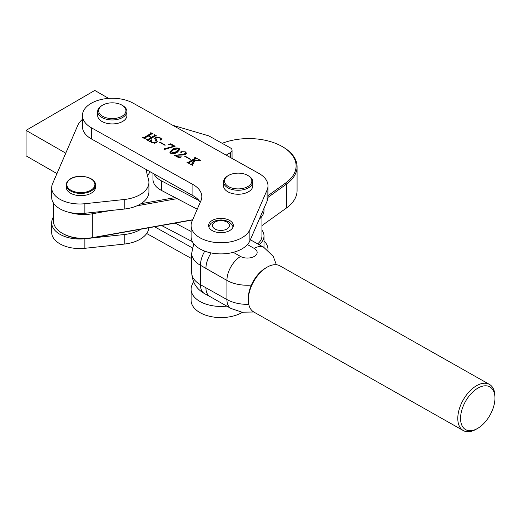 <?xml version="1.0" encoding="UTF-8"?>
<svg xmlns="http://www.w3.org/2000/svg" width="521" height="521" viewBox="0 0 521 521"><rect width="100%" height="100%" fill="white"/><g stroke="black" fill="none" stroke-linecap="round" stroke-linejoin="round"><path stroke-width="0.78" d="M226.173 155.134L230.412 152.601A5.848 3.38 0 0 0 232.053 150.256A5.848 3.38 0 0 0 230.341 147.866A5.848 3.38 0 0 0 230.269 147.827L208.882 135.903L172.692 125.255M82.448 119.309A35.688 20.606 0 0 0 77.662 125.626L52.51 183.861A28.069 16.203 0 0 0 51.677 187.781A28.069 16.203 0 0 0 84.864 203.718L124.193 199.51A30.225 17.454 0 0 0 148.915 182.35A30.225 17.454 0 0 0 148.576 179.758L146.955 173.532A31.201 18.014 180 0 1 146.609 170.855A31.201 18.014 180 0 1 146.661 169.807M147.586 175.948A31.201 18.014 180 0 1 150.348 171.865M51.677 187.781L51.677 197.335A28.069 16.203 0 0 0 84.864 213.271L124.193 209.064A30.225 17.454 0 0 0 148.915 191.904L148.915 182.35M53.429 216.769L52.51 218.892A28.069 16.203 0 0 0 51.677 222.812L51.677 232.366A28.069 16.203 0 0 0 84.864 248.302L124.193 244.095A30.225 17.454 0 0 0 148.876 227.775M51.677 222.812A28.069 16.203 0 0 0 84.864 238.748L86.987 238.52M90.96 238.097L124.193 234.541A30.225 17.454 0 0 0 140.937 229.194M259.347 219.015A25.842 14.92 0 0 0 264.004 210.477L264.004 208.289M153.949 173.871A25.842 14.92 0 0 0 161.451 180.872L199.009 200.552M152.979 173.33L152.979 179.38A25.842 14.92 0 0 0 161.451 190.425L197.264 209.195M259.1 244.694A25.842 14.92 0 0 0 264.004 235.954A25.842 14.92 0 0 0 261.952 230.132M263.802 247.358A25.842 14.92 0 0 0 264.004 245.508L264.004 235.954M175.154 223.086L191.103 231.441M161.562 225.508L192.379 241.666M267.996 195.675L285.664 182.995A47.287 27.3 0 0 0 293.994 157.817A47.287 27.3 0 0 0 282.252 146.577A47.287 27.3 0 0 0 222.18 143.321M282.252 146.577L282.942 146.974A48.264 27.867 180 0 1 294.925 158.443A48.264 27.867 180 0 1 297.081 166.674A48.264 27.867 180 0 1 286.42 184.147L267.989 197.374M53.429 202.969L53.429 220.943A30.225 17.454 0 0 0 54.777 226.101A30.225 17.454 0 0 0 62.286 233.284A30.225 17.454 0 0 0 92.588 237.615L192.685 219.745M177.127 198.638L136.932 205.815M110.608 210.517L92.588 213.734A30.225 17.454 180 0 1 68.792 212.255M261.952 225.586L286.42 208.029A48.264 27.867 0 0 0 297.081 190.562L297.081 166.674M86.987 213.043A29.254 16.887 0 0 0 90.96 212.62M140.937 203.718L175.154 197.609M192.588 219.973L92.295 237.876A29.254 16.887 180 0 1 62.969 233.682L62.286 233.284M476.363 429.128A26.519 15.155 -60.5 0 1 476.174 429.239A26.519 15.155 -60.5 0 1 463.299 430.561A26.519 15.155 -60.5 0 1 459.19 409.35A26.519 15.155 -60.5 0 1 476.363 385.82A26.519 15.155 -60.5 0 1 489.421 384.394L279.959 265.866A26.519 15.155 119.5 0 0 267.084 267.188A26.519 15.155 119.5 0 0 266.895 267.293A26.519 15.155 119.5 0 0 248.335 300.311L248.309 298.689A24.572 14.041 -60.5 0 1 265.502 268.1A24.572 14.041 -60.5 0 1 265.677 267.996A24.572 14.041 -60.5 0 1 265.847 267.898M248.335 300.311A26.519 15.155 119.5 0 0 253.838 312.033L463.299 430.561M477.757 388.204A24.572 14.041 119.5 0 0 460.557 418.298A24.572 14.041 119.5 0 0 477.581 428.425A24.572 14.041 119.5 0 0 477.757 428.327A24.572 14.041 119.5 0 0 494.95 397.738A24.572 14.041 119.5 0 0 477.757 388.204M251.35 285.098A29.254 16.887 180 0 1 226.922 280.422L200.461 265.306A29.254 16.887 180 0 1 191.689 253.245L191.689 272.639A29.254 16.887 0 0 0 200.461 284.7L226.922 299.529A29.254 16.887 0 0 0 248.778 304.342M204.773 251.148A19.498 11.143 -60.5 0 0 200.461 265.306L200.461 284.7A19.498 11.143 119.5 0 0 204.506 293.636L209.956 296.573A19.498 11.143 -60.5 0 1 209.956 296.573A19.498 11.143 -60.5 0 1 205.912 287.644M205.912 268.536A19.498 11.143 -60.5 0 1 211.135 252.939M489.421 384.394A26.519 15.155 -60.5 0 1 494.924 396.11L494.95 397.738M229.546 220.39A12.38 7.151 0 0 0 216.104 218.944A12.38 7.151 0 0 0 208.556 225.528A12.38 7.151 0 0 0 212.327 230.66A12.38 7.151 0 0 0 225.769 232.105A12.38 7.151 0 0 0 233.323 225.528A12.38 7.151 0 0 0 229.546 220.39M82.448 115.486A29.834 17.226 0 0 0 91.54 127.866L192.9 184.486A29.254 16.887 180 0 1 201.809 196.619A29.254 16.887 180 0 1 200.937 200.722L191.995 221.34A29.834 17.226 0 0 0 191.103 225.528A29.834 17.226 0 0 0 217.29 242.623A29.834 17.226 0 0 0 249.878 229.709L267.104 189.983A29.834 17.226 0 0 0 267.996 185.802A29.834 17.226 0 0 0 258.911 173.421L133.031 103.106A29.834 17.226 0 0 0 100.644 99.628A29.834 17.226 0 0 0 82.448 115.486L82.448 126.636A29.834 17.226 0 0 0 91.54 139.016L192.9 195.629A29.254 16.887 180 0 1 200.246 202.317M191.103 225.528L191.103 236.671A29.834 17.226 0 0 0 217.29 253.766A29.834 17.226 0 0 0 249.878 240.852L267.104 201.126A29.834 17.226 0 0 0 267.996 196.945L267.996 185.802M190.211 159.393L184.721 156.326L185.059 156.124L190.549 159.192L190.211 159.393M177.387 152.204C175.46 153.584 173.232 153.956 170.693 153.324L169.898 152.171L172.366 149.397C174.301 148.023 176.534 147.671 179.055 148.329L179.843 149.455L177.387 152.204M164.981 145.3L159.491 142.233L159.83 142.031L165.32 145.099L164.981 145.3M155.251 135.994L148.55 139.993L148.869 140.611L148.531 140.813L146.316 139.569L147.723 139.543L151.083 137.537L148.283 135.968L144.923 137.974L145.255 138.586L144.916 138.788L142.695 137.551L144.109 137.518L150.816 133.513L150.491 132.901L150.829 132.692L153.05 133.936L151.631 133.969L148.622 135.766L151.422 137.336L154.437 135.538L154.112 134.919L154.45 134.718L156.671 135.955L155.251 135.994M148.55 139.993L148.622 140.761M144.923 137.974L145.001 138.736M143.282 137.967L144.109 137.993L150.816 133.988L150.706 133.018M151.083 137.622L154.437 136.014L154.327 135.043M155.642 142.37L156.111 141.588L154.744 138.547L155.59 137.544L159.999 137.687L161.256 138.781L162.096 138.86L160.331 140.11L159.993 140.032L160.448 138.892L159.582 137.844L156.391 137.876L155.87 138.54L157.257 141.484L156.339 142.767L151.741 142.734L150.51 141.653L149.527 141.497L151.513 139.843L151.904 139.954L151.155 141.302L152.112 142.552L155.642 142.37L155.642 142.852L156.085 141.816M175.121 146.264L164.037 149.605L164.252 148.837L173.721 146.264L171.253 144.89L168.348 144.773L170.68 143.783L175.121 146.264M164.037 149.605L164.252 148.837L164.252 149.319L168.537 147.775M180.188 154.691L184.577 153.845L185.496 152.777L184.753 151.904L182.239 151.741L181.751 152.432L180.826 152.451L180.93 151.702L185.281 151.806L186.472 153.135L185.613 154.307L182.233 155.011L175.838 155.284L178.736 156.899L181.516 156.886L179.185 157.935L174.581 155.362L180.188 154.691L180.188 155.037M180.826 152.451L180.93 151.702L180.93 152.184L182.278 151.715M193.017 165.268L190.51 164.258L191.897 163.828L193.597 160.911L191.865 161.1L189.195 162.695L189.514 163.314L189.175 163.516L186.961 162.278L188.374 162.239L195.082 158.241L194.756 157.622L195.095 157.42L197.316 158.658L195.896 158.697L192.457 160.748L197.915 160.149L198.416 159.276L200.468 160.422L194.88 160.768L192.705 164.499L193.017 165.268M189.195 162.695L189.234 163.483M187.58 162.708L188.374 162.715L195.082 158.716L195.036 157.778M197.915 160.435L198.28 159.589M192.705 164.499L192.777 165.417M148.55 140.475L148.622 140.95L148.55 140.475M146.655 139.765L146.655 139.368M146.902 139.902L146.902 139.511M146.902 139.986L147.723 140.019L147.723 139.543M147.723 140.019L151.083 138.013L151.083 137.537M144.923 138.456L145.001 138.925L144.923 138.456M143.034 137.739L143.034 137.349M143.282 137.876L143.282 137.485M144.109 137.993L144.109 137.518M150.816 133.988L150.706 133.493L150.816 133.988M150.829 133.096L150.829 132.692M150.986 133.259L152.099 133.884M148.622 136.163L148.622 135.766M151.422 137.811L151.422 137.336M154.437 136.014L154.327 135.519L154.437 136.014M154.45 135.115L154.45 134.718M154.607 135.284L155.72 135.903M154.783 138.807L155.59 137.544M155.59 138.019L157.036 137.596M159.999 138.124L159.999 137.687M159.999 138.163L161.256 139.257L161.256 138.781M160.24 140.09L160.416 139.153M155.922 138.794L156.652 140.064M156.652 140.546L157.231 141.719M150.055 141.543L151.513 139.843M151.188 141.536L151.572 142.63M152.112 142.923L152.112 142.552M154.633 143.301L155.642 142.852M159.83 142.422L159.83 142.031M164.037 150.081L164.252 149.319M173.721 146.616L173.721 146.264M169.794 144.636L170.68 144.258L170.68 143.783M170.68 144.258L174.659 146.479M169.918 152.406L172.366 149.397M172.366 149.872L177.238 148.381M179.029 148.798L179.055 148.329M179.055 148.811L179.817 149.696M172.757 153.728L176.45 152.158L179.094 149.377M170.699 152.777L170.751 153.35M176.45 151.676L179.139 149.123L178.716 148.531L173.298 149.918L170.66 152.549L171.031 153.115L176.45 151.676L176.45 152.158M171.031 153.48L171.031 153.115M182.278 155.011L184.577 154.32L184.577 153.845M184.577 154.32L185.443 153.018M180.826 152.933L180.93 152.184M185.261 152.275L185.281 151.806M185.281 152.288L186.44 153.389M178.736 156.899L178.736 157.381L175.838 155.759L175.838 155.284M178.736 157.381L179.999 157.57M174.991 155.59L175.167 155.011M175.167 155.486L175.838 155.388M185.059 156.515L185.059 156.124M190.849 164.447L190.849 164.056M190.992 164.532L190.992 164.141M190.992 164.616L191.897 164.304L191.897 163.828M191.897 164.304L193.597 160.911M189.195 163.177L189.234 163.633L189.195 163.177M187.3 162.467L187.3 162.07M187.58 162.624L187.58 162.233M188.374 162.715L188.374 162.239M195.082 158.716L195.036 158.26L195.082 158.716M195.095 157.817L195.095 157.42M195.264 157.993L196.339 158.592M193.597 161.1L194.763 160.969M198.56 160.364L198.56 159.875M198.416 159.68L198.416 159.276M198.553 159.83L199.602 160.416M192.705 164.975L192.777 165.613L192.705 164.975M193.499 281.561L191.995 285.033A29.834 17.226 0 0 0 191.103 289.214L191.103 300.363A29.834 17.226 0 0 0 209.826 316.345A29.834 17.226 0 0 0 242.499 312.268M146.688 233.506L191.689 258.644M154.561 226.759L192.334 247.859M191.103 289.214A29.834 17.226 0 0 0 226.804 306.107M267.97 250.236A29.834 17.226 0 0 0 267.996 249.487A29.834 17.226 0 0 0 264.004 240.878M257.621 243.861A23.79 13.735 0 0 0 261.952 235.954L261.952 216.3M116.196 118.26A13.65 7.88 0 0 0 121.94 105.138A13.65 7.88 0 0 0 108.381 103.158A13.65 7.88 0 0 0 102.637 105.138A13.65 7.88 0 0 0 100.566 114.75A13.65 7.88 0 0 0 116.196 118.26M121.94 105.138L122.63 105.535A14.627 8.447 180 0 1 126.916 111.507A14.627 8.447 180 0 1 116.476 119.596A14.627 8.447 180 0 1 97.661 111.507A14.627 8.447 180 0 1 101.947 105.535L102.637 105.138M97.661 111.507L97.661 115.486A14.627 8.447 0 0 0 116.476 123.575A14.627 8.447 0 0 0 126.916 115.486L126.916 111.507M251.806 181.301A13.65 7.88 0 0 0 247.814 175.447A13.65 7.88 0 0 0 228.511 175.447A13.65 7.88 0 0 0 224.518 180.741A13.65 7.88 0 0 0 237.68 188.895A13.65 7.88 0 0 0 251.806 181.301M247.814 175.447L248.504 175.851A14.627 8.447 180 0 1 252.789 181.816A14.627 8.447 180 0 1 252.776 182.116A14.627 8.447 180 0 1 237.902 190.263A14.627 8.447 180 0 1 223.535 181.816A14.627 8.447 180 0 1 223.548 181.516A14.627 8.447 180 0 1 227.82 175.851L228.511 175.447M223.548 185.502A14.627 8.447 0 0 0 223.535 185.802A14.627 8.447 0 0 0 237.902 194.242A14.627 8.447 0 0 0 252.776 186.095A14.627 8.447 0 0 0 252.789 185.802L252.789 181.816M91.422 193.05A14.627 8.447 0 0 0 95.486 187.208L95.486 184.981A14.627 8.447 180 0 1 91.422 190.823A14.627 8.447 180 0 1 75.408 192.816A14.627 8.447 180 0 1 66.239 184.981L66.239 187.208A14.627 8.447 0 0 0 75.408 195.049A14.627 8.447 0 0 0 91.422 193.05M108.635 98.391L94.776 90.439L26.05 130.374L65.477 152.992A48.753 28.147 0 0 0 65.77 153.161M26.05 130.374L26.05 155.851L56.952 173.578M84.864 203.718L84.864 213.271M124.193 199.51L124.193 209.064M230.412 152.601L230.412 157.498M84.864 248.302L84.864 238.748M124.193 244.095L124.193 234.541M161.451 180.872L161.451 190.425M92.315 212.477L92.295 237.876M285.664 182.995L286.42 184.147L286.42 208.029M214.997 229.025A8.486 4.897 0 0 0 226.993 228.953A8.486 4.897 0 0 0 226.876 222.024A8.486 4.897 0 0 0 214.88 222.096A8.486 4.897 0 0 0 214.997 229.025M233.304 252.346L240.572 256.462A19.498 11.143 -60.5 0 0 226.922 280.422L226.922 299.529A19.498 11.143 -60.5 0 0 230.972 308.465L242.005 312.196L253.825 312.027M240.572 256.462A9.749 5.627 0 0 0 254.365 256.378A9.749 5.627 0 0 0 254.222 248.419A19.498 11.143 -60.5 0 1 263.828 247.371L273.238 256.332L276.364 264.746M254.222 248.419L247.442 244.583M204.506 293.636L204.506 293.636C198.69 290.132 192.529 285.013 191.689 272.639M91.54 127.866L91.54 139.016M192.9 184.486L192.9 195.629M249.878 229.709L249.878 240.852M267.104 189.983L267.104 201.126M90.999 190.113A14.041 8.108 0 0 0 90.576 178.651A14.041 8.108 0 0 0 70.719 178.898A14.041 8.108 0 0 0 71.149 190.36A14.041 8.108 0 0 0 90.999 190.113M70.296 179.139A14.627 8.447 180 0 1 70.732 178.892M65.477 152.992L65.477 153.845M232.053 150.256L232.053 158.417M233.082 226.922L231.956 224.577L228.797 221.816L225.144 220.403L220.989 219.914L216.769 220.396L213.844 221.418L210.862 223.47L208.797 226.922M477.581 428.425L476.174 429.239M209.963 296.573L230.972 308.465M250.36 239.751L263.828 247.371M193.747 243.763L191.689 253.245M265.677 267.996L267.084 267.188M148.387 140.195L148.387 140.677M144.76 138.169L144.76 138.651M150.992 133.304L150.992 133.78M154.613 135.323L154.613 135.805M156.111 141.588L156.111 142.07M160.448 138.892L160.448 139.368M155.87 138.54L155.87 139.022M151.155 141.302L151.155 141.777M179.139 149.123L179.139 149.599M170.66 152.549L170.66 153.024M185.496 152.777L185.496 153.259M189.025 162.904L189.025 163.386M195.271 158.019L195.271 158.495M192.607 164.812L192.607 165.287M267.996 249.487L267.996 250.262M223.535 185.802L223.535 181.816M95.486 184.981C96.079 177.329 78.704 173.369 70.42 178.872C67.704 180.546 66.31 182.578 66.239 184.981"/></g></svg>
